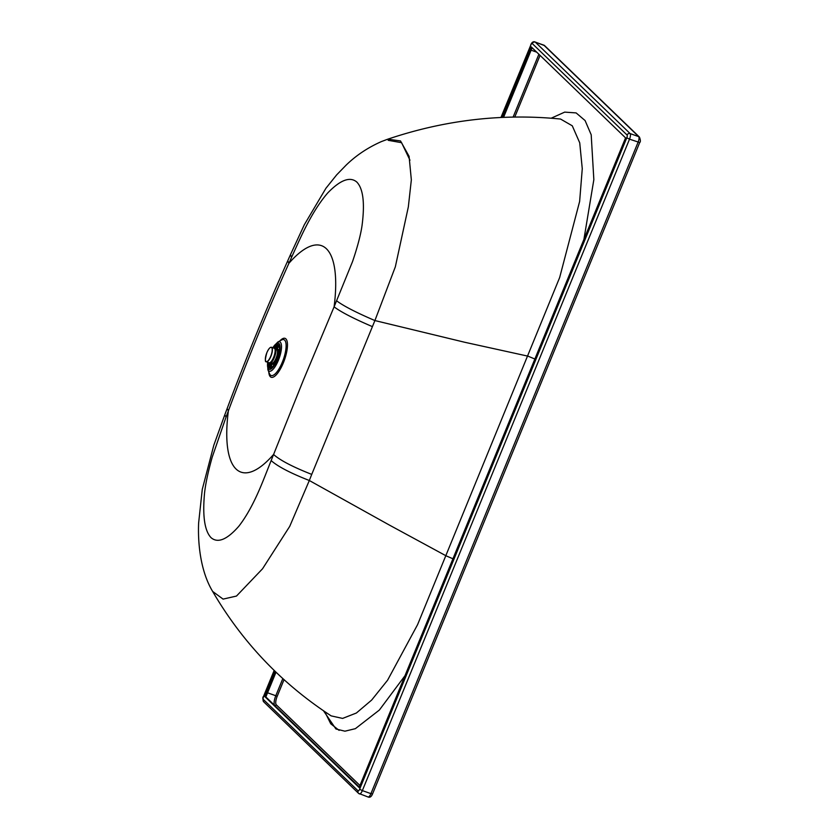 <?xml version="1.0" encoding="UTF-8"?>
<svg xmlns="http://www.w3.org/2000/svg" width="839" height="839" viewBox="0 0 839 839"><rect width="100%" height="100%" fill="white"/><g stroke="black" fill="none" stroke-linecap="round" stroke-linejoin="round"><path stroke-width="1.26" d="M270.189 368.122A12.501 4.048 109.6 0 1 269.246 363.444A8.296 2.685 -70.4 0 0 269.309 363.476A8.296 2.685 -70.4 0 0 274.615 356.565A8.296 2.685 -70.4 0 0 274.867 347.849A8.296 2.685 -70.4 0 0 274.814 347.828A12.501 4.048 109.6 0 1 278.485 344.808M388.174 140.312L401.587 142.693L409.967 160.197M324.714 711.598L330.734 723.784L339.103 730.36M275.129 671.357L264.788 696.559L359.113 787.548L625.558 137.869L531.244 46.89L502.33 117.376M532.125 47.729L503.578 117.324M276.01 672.196L265.858 696.936L359.302 787.076M265.858 696.936L264.788 696.559M273.378 347.954A12.501 4.048 109.6 0 1 277.992 344.493A12.501 4.048 109.6 0 1 276.964 359.323A12.501 4.048 109.6 0 1 269.613 368.048A12.501 4.048 109.6 0 1 268.218 362.448M271.144 460.58L303.162 380.644L334.09 306.854A120.155 38.919 109.6 0 0 288.889 263.341C267.138 311.699 246.97 360.843 228.407 410.795L227.138 408.572L224.768 414.875L226.048 417.077L212.225 457.119C208.712 469.546 205.607 482.803 204.485 493.678C202.472 516.373 204.685 531.056 211.113 537.726C217.857 543.441 227.075 539.645 238.758 526.326C244.506 518.974 250.074 509.64 255.465 498.303C260.919 486.84 264.275 477.8 271.144 460.58L271.144 460.58C277.678 466.442 290.399 473.081 309.318 480.506L289.738 526.336L262.534 568.79L236.483 596.057L223.09 599.109L212.645 591.432C242.282 642.223 281.789 683.701 331.174 715.887L342.595 718.415L356.386 713.014L371.656 700.072L387.555 680.251L417.591 624.636L559.665 277.52L579.634 201.433L582.266 168.712L579.728 142.819L572.271 125.798L560.536 119.044C502.383 113.255 444.796 119.967 387.796 139.18L400.507 140.931L409.086 156.327L411.341 179.871L408.331 206.929L395.337 266.823L374.907 320.561L311.751 474.36M273.535 454.476A120.155 38.919 109.6 0 1 228.376 410.858L226.048 417.077M334.1 306.812L352.558 261.527C356.701 249.33 360.487 236.294 362.039 225.576C364.955 203.206 363.203 188.691 356.795 182.032C350.01 176.295 340.33 179.934 327.745 192.939C321.505 200.112 315.359 209.247 309.297 220.342C303.173 231.554 299.24 240.436 291.563 257.332L288.889 263.341M273.545 454.476C280.09 460.307 292.821 466.945 311.73 474.392L309.318 480.506L389.653 525.214L446.096 555.838L452.945 558.774M404.985 675.71L379.343 710.067L355.369 728.672L344.934 731.189L335.946 728.997L323.508 710.78M551.244 118.184L564.689 112.122L576.12 112.919L585.098 120.564L591.191 134.764L593.844 179.64L583.913 239.43M527.983 356.166L534.863 359.019L527.983 356.166L464.691 342.26L374.918 320.561C356.239 312.548 343.487 305.973 336.659 300.834L336.659 300.834M291.563 257.332L290.472 254.668L287.767 260.74C266.078 309.318 245.869 358.589 227.149 408.541M279.125 345.888A16.843 5.454 -70.4 0 0 277.289 348.709A8.296 2.685 -70.4 0 0 277.237 348.688L279.093 345.815M271.312 367.723L271.689 364.315A8.296 2.685 -70.4 0 0 271.731 364.336A16.843 5.454 -70.4 0 0 271.375 367.681M274.636 363.958L273.661 363.612A10.666 3.461 -70.4 0 0 273.65 365.416M279.46 349.076A10.666 3.461 -70.4 0 0 278.328 350.461L279.46 349.045M270.745 363.109L271.731 364.336A8.296 2.685 -70.4 0 0 277.038 357.424A8.296 2.685 -70.4 0 0 277.289 348.709L277.185 348.678A8.296 2.685 109.6 0 1 276.933 357.383A8.296 2.685 109.6 0 1 271.626 364.294A8.296 2.685 109.6 0 1 270.903 363.434M276.073 348.888A8.296 2.685 109.6 0 1 277.185 348.678L275.748 349.034M276.398 349.485A7.331 2.37 109.6 0 1 276.513 357.236A7.331 2.37 109.6 0 1 271.532 363.161M270.777 363.088A8.149 2.643 -70.4 0 0 276.765 357.32A8.149 2.643 -70.4 0 0 275.758 349.066M278.034 349.632A8.054 2.611 109.6 0 1 277.174 357.466A8.054 2.611 109.6 0 1 272.895 364.084M270.945 362.962L271.784 363.256A7.257 2.349 -70.4 0 0 276.43 357.204A7.257 2.349 -70.4 0 0 276.65 349.58L275.811 349.276M273.619 348.049A8.296 2.685 109.6 0 1 274.773 347.818A8.296 2.685 109.6 0 1 274.521 356.523A8.296 2.685 109.6 0 1 269.214 363.434A8.296 2.685 109.6 0 1 268.47 362.532A8.054 2.611 -70.4 0 0 274.238 356.418A8.054 2.611 -70.4 0 0 273.629 348.049M273.902 348.143A7.834 2.538 109.6 0 1 274.164 356.397A7.834 2.538 109.6 0 1 268.742 362.637M275.601 348.72A8.149 2.643 109.6 0 1 274.71 356.585A8.149 2.643 109.6 0 1 270.431 363.266M270.462 347.482A7.687 2.486 109.6 0 1 271.5 347.283C270.168 346.989 268.637 348.772 266.875 352.632A7.551 2.444 -70.4 0 0 267.295 361.399A7.551 2.444 -70.4 0 0 272.203 349.423A7.551 2.444 -70.4 0 0 266.875 352.642C265.072 359.113 264.893 362.154 266.341 361.777L269.067 362.752A7.687 2.486 -70.4 0 0 273.996 356.334A7.687 2.486 -70.4 0 0 274.227 348.258L271.5 347.283A7.687 2.486 109.6 0 1 271.27 355.369A7.687 2.486 109.6 0 1 266.341 361.777A7.687 2.486 109.6 0 1 265.659 360.969M639.706 142.536L629.523 139.159L362.354 790.6L370.922 793.642L638.091 142.21A4.803 1.552 -70.4 0 0 638.689 136.631L543.871 45.17L535.303 42.128L630.12 133.579L638.689 136.631A2.402 2.244 -46 0 1 639.454 137.103C640.587 140.092 640.671 141.906 639.706 142.536L372.537 793.967C371.383 796.746 369.894 797.763 368.09 796.998A4.803 1.552 -70.4 0 0 370.922 793.642L372.537 793.967M270.043 367.954A18.185 5.894 109.6 0 1 270.672 363.161M275.727 348.951A18.185 5.894 109.6 0 1 278.265 344.829M274.28 670.529L263.582 696.611A2.402 0.776 -70.4 0 0 263.289 699.401L358.096 790.862A2.402 0.776 -70.4 0 0 359.606 789.247L626.775 137.816A2.402 0.776 -70.4 0 0 627.069 135.027L532.262 43.565A2.402 0.776 -70.4 0 0 530.751 45.18L501.114 117.439M272.843 347.766A13.906 4.499 109.6 0 1 279.67 344.577A13.906 4.499 109.6 0 1 277.321 359.669A13.906 4.499 109.6 0 1 270.179 369.38A13.906 4.499 109.6 0 1 267.693 362.259M272.675 347.703L277.709 342.102A15.605 5.055 109.6 0 1 278.38 360.309A15.605 5.055 109.6 0 1 267.893 369.726L267.526 362.196M277.709 342.102L281.495 340.026A19.035 6.167 109.6 0 1 282.313 362.228A19.035 6.167 109.6 0 1 269.508 373.722L267.893 369.726M279.827 340.938A20.65 6.691 109.6 0 1 287.284 342.197A20.65 6.691 109.6 0 1 283.351 362.847A20.65 6.691 109.6 0 1 268.795 371.971M288.868 263.373L287.767 260.74M372.348 326.602C353.67 318.6 340.917 312.014 334.09 306.843M540.064 55.395L514.789 116.999M284.022 679.674L277.164 696.401A7.205 2.339 -70.4 0 0 276.283 704.77L359.952 785.482M359.312 787.055L274.71 705.473M536.719 52.165L531.118 50.172M267.557 692.794L275.79 695.73L282.827 678.583M513.132 117.03L538.879 54.252M276.283 704.77A1.206 1.122 -46 0 1 274.762 705.484A8.411 2.727 109.6 0 1 275.79 695.73L277.164 696.401M627.069 135.027A2.402 2.244 134 0 1 630.12 133.579A4.803 1.552 109.6 0 1 629.523 139.159L626.775 137.816M530.835 44.981L530.668 45.033C531.832 42.254 533.31 41.237 535.114 42.002A4.803 1.552 109.6 0 1 535.303 42.128A2.402 2.244 134 0 0 532.262 43.565M535.114 42.002L544.637 45.642A2.402 2.244 -46 0 0 543.871 45.17A4.803 1.552 -70.4 0 0 543.682 45.054A4.803 1.552 -70.4 0 0 543.452 45.023M359.606 789.247L362.354 790.6A4.803 1.552 109.6 0 1 359.522 793.946A4.803 1.552 109.6 0 1 359.333 793.83A2.402 2.244 134 0 1 358.568 793.358L263.761 701.897A2.402 2.244 134 0 1 263.289 699.401M367.902 796.872A4.803 1.552 -70.4 0 0 368.09 796.998L358.568 793.358A2.402 2.244 134 0 1 358.096 790.862M500.967 117.439L530.751 45.18M278.328 350.482L279.303 350.828M268.375 362.5L269.309 363.476C269.833 363.308 271.742 365.049 275.391 354.352C276.115 350.02 275.947 347.849 274.867 347.849L273.535 348.007M273.629 365.437L273.629 363.644M271.731 364.336C272.769 363.654 273.115 366.559 277.216 357.404C279.712 348.007 277.688 349.853 277.289 348.709M270.263 368.111L270.913 363.581M276.178 348.783L278.538 344.85M224.768 414.875L213.809 445.257L202.272 489.368L198.633 522.938C197.794 541.407 199.944 570.373 212.645 591.432M290.472 254.668L304.326 224.737L325.941 188.251L336.628 174.911L345.867 165.388C355.841 155.614 367.65 147.685 381.305 141.623L387.775 139.18M274.175 670.424L263.498 696.464C262.534 697.094 262.617 698.908 263.761 701.897M544.637 45.642L639.454 137.103"/></g></svg>
